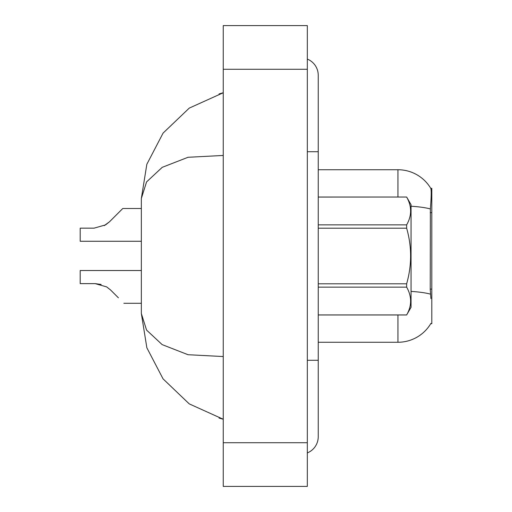 <?xml version="1.0" encoding="UTF-8"?>
<svg xmlns="http://www.w3.org/2000/svg" width="512" height="512" viewBox="0 0 512 512"><rect width="100%" height="100%" fill="white"/><g stroke="black" fill="none" stroke-linecap="round" stroke-linejoin="round"><path stroke-width="0.77" d="M430.925 298.586L430.221 289.101L430.374 208.954C431.322 197.075 431.469 190.24 430.81 188.435L431.802 188.301L431.802 323.699L430.726 323.699L430.925 323.373A38.221 38.221 0 0 1 397.952 342.266A38.221 38.221 0 0 0 430.726 323.699M397.952 197.037L397.952 169.734A38.221 38.221 0 0 1 430.81 188.435A38.221 38.221 0 0 0 397.952 169.734L318.24 169.734M397.952 314.963L397.952 342.266L318.24 342.266M141.344 270.522L80.198 270.522L80.198 283.629L95.174 283.629L101.146 284.461L95.174 283.629L80.198 283.629L95.174 283.629L101.146 284.461L95.174 283.629L80.198 283.629L95.174 283.629L101.146 284.461L95.174 283.629L80.198 283.629L95.174 283.629L101.146 284.461L95.174 283.629L80.198 283.629L95.174 283.629L101.146 284.461L95.174 283.629L80.198 283.629L95.174 283.629L101.146 284.461L95.174 283.629L80.198 283.629L95.174 283.629L101.146 284.461L95.174 283.629L80.198 283.629L95.174 283.629L101.146 284.461L95.174 283.629L80.198 283.629L95.174 283.629L101.146 284.461L95.174 283.629L80.198 283.629L95.174 283.629L106.675 286.899L110.618 290.022L118.413 297.824M106.675 286.899L110.618 290.022M104.186 225.677L109.523 221.76L122.784 208.499L109.523 221.76L122.784 208.499L109.523 221.76L122.784 208.499L109.523 221.76L122.784 208.499L109.523 221.76L122.784 208.499L109.523 221.76L122.784 208.499L109.523 221.76L122.784 208.499L109.523 221.76L122.784 208.499L109.523 221.76L122.784 208.499L109.523 221.76L122.784 208.499L109.523 221.76L122.784 208.499L109.523 221.76L122.784 208.499L109.523 221.76L122.784 208.499L109.523 221.76L122.784 208.499L109.523 221.76L122.784 208.499L109.523 221.76L122.784 208.499L109.523 221.76L122.784 208.499L109.523 221.76L105.587 224.877L109.523 221.76L105.587 224.877L94.08 228.154L80.198 228.154L80.198 241.261L141.344 241.261M94.08 228.154L105.587 224.877L94.08 228.154L105.587 224.877L109.523 221.76L105.587 224.877L94.08 228.154L105.587 224.877L109.523 221.76L105.587 224.877L94.08 228.154L105.587 224.877L109.523 221.76L105.587 224.877L94.08 228.154L105.587 224.877L109.523 221.76L105.587 224.877L94.08 228.154L105.587 224.877L109.523 221.76L105.587 224.877L94.08 228.154L105.587 224.877L109.523 221.76L105.587 224.877L94.08 228.154L105.587 224.877L109.523 221.76L105.587 224.877L94.08 228.154L105.587 224.877L109.523 221.76L122.784 208.499L141.344 208.499M307.322 452.915A17.472 17.472 0 0 0 318.24 436.717A17.472 17.472 0 0 1 307.322 452.915A17.472 17.472 0 0 0 318.24 436.717A17.472 17.472 0 0 1 307.322 452.915M307.322 59.085A17.472 17.472 0 0 1 318.24 75.283A17.472 17.472 0 0 0 307.322 59.085A17.472 17.472 0 0 1 318.24 75.283A17.472 17.472 0 0 0 307.322 59.085M223.245 155.456L188.038 157.28L162.246 167.328L146.566 181.914L141.344 198.483L141.344 313.517L146.566 330.086L162.15 344.614L188.038 354.72L223.245 356.544M223.245 486.4L307.322 486.4L307.322 25.6L223.245 25.6L223.245 486.4M141.344 198.483L146.835 164.294L163.078 133.107L189.261 108.102L223.245 92.755L219.046 93.926M219.142 418.099L223.245 419.245L189.248 403.885L163.046 378.854L146.854 347.77L141.344 313.517M146.56 181.933L162.195 167.36M318.24 197.037L406.643 197.037L411.053 204.678L411.053 307.322L406.643 314.931C411.93 305.709 411.93 296.442 406.643 287.142L318.24 287.142M406.643 197.037L318.24 197.069M318.24 224.858L406.643 224.858C411.93 215.635 411.93 206.368 406.643 197.069M406.643 224.858L406.643 228.205L318.24 228.205M318.24 283.795L406.643 283.795C411.93 265.216 411.93 246.688 406.643 228.205M406.643 283.795L406.643 287.142M318.24 314.931L406.643 314.931M101.146 284.461L95.174 283.629M117.325 213.958L122.784 208.499M431.802 289.101L430.221 289.101M431.802 212.666L430.221 212.666M430.374 208.954A38.221 6.637 180 0 0 411.053 206.234M430.496 294.157A38.221 6.637 180 0 0 411.053 291.405M307.322 360.282L318.24 360.282L318.24 75.283M307.322 151.718L318.24 151.718M223.245 442.72L307.322 442.72M223.245 69.28L307.322 69.28M318.24 360.282L318.24 436.717L318.24 360.282M223.245 419.245L219.046 418.074M318.24 314.963L406.643 314.963M123.872 303.283L141.344 303.283"/></g></svg>

